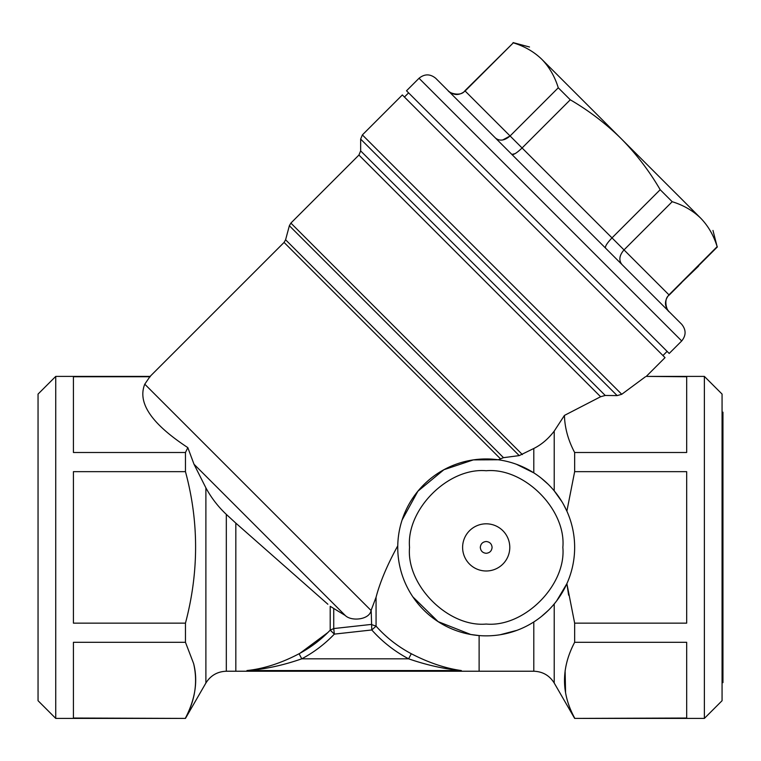 <?xml version="1.0" encoding="UTF-8"?>
<svg xmlns="http://www.w3.org/2000/svg" width="761" height="761" viewBox="0 0 761 761"><rect width="100%" height="100%" fill="white"/><g stroke="black" fill="none" stroke-linecap="round" stroke-linejoin="round"><path stroke-width="1.14" d="M722.065 412.158L722.95 412.158L722.95 682.646L722.065 682.646M704.372 376.4L722.065 394.084L722.065 700.71L704.372 718.403L574.65 718.403L686.679 718.042L686.679 642.303L574.65 642.303L574.65 623.145L686.679 623.145L686.679 471.658L574.65 471.658L574.65 452.5L686.679 452.5L686.679 376.752L646.27 376.4L704.372 376.4L704.372 718.403M667.112 351.382L662.945 355.549L665.028 357.632L646.27 376.4M665.028 357.632L402.341 94.954L362.379 134.916L360.647 139.092L360.647 150.887L358.926 155.054L290.883 223.087L289.361 225.732L285.594 239.772L284.072 242.417L150.088 376.4L55.743 376.4L38.05 394.084L38.05 700.71L55.743 718.403L55.743 376.4M574.65 452.5C568.191 440.334 564.786 427.977 564.434 415.411L600.61 396.738L605.233 395.463L617.161 395.606L621.747 394.293L645.442 376.752M574.65 471.658L566.878 511.145L563.749 504.866M561.894 501.651L554.217 490.864L554.217 431.106C548.32 438.831 541.518 444.633 533.794 448.486L519.221 455.601L503.497 457.675L498.227 459.768L473.332 459.891L443.91 469.718L417.903 491.197L402.103 519.991M564.434 415.411L554.217 431.106M556.767 600.724L566.878 583.658L574.65 623.145M533.794 621.956L533.794 671.231C542.688 671.554 549.499 675.483 554.217 683.026L574.65 718.403L554.217 683.026L554.217 603.939M574.65 642.303C561.133 667.968 561.133 693.214 574.65 718.042M565.566 692.491L565.119 670.641M568.629 595.169L566.878 583.658L559.468 596.957M402.35 94.954L421.356 113.96M548.053 484.177L541.471 478.346M533.794 448.486L533.794 472.847L516.462 464.286M412.919 596.928L438.108 621.632L470.774 634.493L479.116 635.568L479.116 671.231L460.928 671.231L461.328 670.555C445.318 668.32 428.643 662.717 411.292 653.737L408.609 658.817C426.75 665.085 444.196 668.995 460.928 670.546L247.211 670.546C264.685 669.319 282.864 665.409 301.775 658.817L408.609 658.817C394.617 651.397 382.345 641.78 371.787 629.965L376.077 626.151C385.97 637.29 397.708 646.489 411.292 653.737M500.196 634.741L516.995 630.317M542.374 615.716L548.548 610.141M548.053 610.626L541.471 616.458M506.417 633.504L501.746 634.474M486.193 458.95A88.447 88.447 0 0 0 397.746 547.397A88.447 88.447 0 0 0 486.193 635.854A88.447 88.447 0 0 0 574.65 547.397A88.447 88.447 0 0 0 486.193 458.95A88.447 88.447 0 0 0 397.746 547.397A88.447 88.447 0 0 0 486.193 635.854A88.447 88.447 0 0 0 574.65 547.397A88.447 88.447 0 0 0 486.193 458.95M397.765 545.818C387.311 564.824 380.081 581.956 376.077 597.204L371.064 610.474L144.771 384.181L150.088 376.4M448.714 91.282L435.701 78.269C430.146 73.779 424.581 73.779 419.026 78.269L406.517 90.778L669.195 353.465L681.704 340.957C686.203 335.401 686.203 329.836 681.704 324.281L668.795 311.363C664.334 305.998 664.391 300.5 668.967 294.859L717.147 246.669C713.675 235.415 708.187 225.912 700.691 218.169C692.957 210.673 683.454 205.194 672.191 201.713L624.01 249.903L668.967 294.859M509.784 547.397A23.591 23.591 0 0 1 486.193 570.988A23.591 23.591 0 0 1 462.612 547.397A23.591 23.591 0 0 1 486.193 523.815A23.591 23.591 0 0 1 509.784 547.397M327.867 604.234L235.824 523.121L235.824 671.231L226.321 671.231C217.427 671.554 210.616 675.483 205.889 683.026L185.465 718.403L55.743 718.403M185.465 718.403L73.427 718.042L73.427 642.303L185.465 642.303L185.465 623.145L73.427 623.145L73.427 471.658L185.465 471.658L185.465 452.5L73.427 452.5L73.427 376.752L150.25 376.752M185.465 452.5L187.824 447.63C160.875 429.851 135.525 407.145 144.771 384.181M235.824 523.121L226.321 514.388C218.084 506.645 211.273 497.799 205.889 487.849L193.998 464.22L187.824 447.63M371.064 610.474C369.637 619.692 351.515 621.689 345.285 615.506L330.198 606.298L330.198 630.146L333.737 628.557L334.345 634.113L371.787 629.965L371.178 610.236M376.067 597.204L376.067 626.141L371.178 624.439L333.737 628.557L333.737 608.819M193.617 663.544C197.879 681.97 195.158 700.139 185.465 718.042C195.349 698.95 198.069 680.791 193.617 663.544L185.465 642.303M185.465 623.145C198.973 572.063 198.973 521.57 185.465 471.658M435.701 78.269L681.704 324.281M299.083 653.747C310.849 647.421 321.228 639.554 330.198 630.146L334.345 634.113C324.814 644.082 313.951 652.32 301.775 658.817L299.083 653.747C281.104 663.192 263.734 668.786 246.954 670.546L247.211 671.231L460.928 671.231M235.824 671.231L247.211 671.231M327.829 632.562L299.967 653.271M621.946 264.514C618.607 260.281 619.302 255.411 624.01 249.903L611.996 237.889C607.021 243.139 604.871 246.545 605.556 248.124M515.045 153.665L511.858 154.426C513.447 155.092 516.862 152.951 522.084 147.976L570.274 99.796C588.89 110.64 605.889 123.615 621.252 138.73C636.358 154.083 649.342 171.073 660.187 189.708L611.996 237.889L510.079 135.972C504.572 140.68 499.701 141.375 495.468 138.036L495.487 138.055M502.707 139.976L510.079 135.972L558.27 87.791L570.274 99.796M513.314 42.835L464.885 90.778C460.814 97.037 448.79 92.947 448.21 90.778L448.619 91.187C454.003 95.648 459.501 95.591 465.123 91.016L513.314 42.835C524.567 46.307 534.06 51.796 541.803 59.291L541.803 59.291C549.299 67.025 554.788 76.528 558.27 87.791M541.803 59.291C525.585 43.073 525.585 43.073 541.803 59.291L700.691 218.169C716.91 234.398 716.91 234.398 700.691 218.169C708.187 225.912 713.675 235.415 717.147 246.669L712.981 230.459M681.618 282.493L698.598 266.112L681.618 282.493M660.187 189.708L672.191 201.713M621.747 394.293L362.379 134.916M617.161 395.606L360.647 139.092M605.233 395.463L360.647 150.887M600.61 396.738L358.926 155.054M522.379 454.583L290.883 223.087M519.221 455.601L289.361 225.732M486.193 470.745C448.267 467.321 406.117 509.47 409.542 547.397C406.117 585.323 448.267 627.483 486.193 624.058C524.12 627.483 566.279 585.323 562.855 547.397C566.279 509.47 524.12 467.321 486.193 470.745M500.319 458.664L284.072 242.417M461.328 671.24L461.328 670.555M503.497 457.675L285.594 239.772M345.285 615.506L193.998 464.22M419.026 78.269L681.704 340.957M486.193 541.509C489.751 541.88 491.72 543.849 492.091 547.397C491.72 550.954 489.751 552.924 486.193 553.295C482.645 552.924 480.676 550.954 480.296 547.397C480.676 543.849 482.645 541.88 486.193 541.509M205.889 683.026L205.889 487.849M226.321 671.231L226.321 514.388M246.954 671.24L246.954 670.546M465.123 91.016L510.079 135.972M404.433 97.037L408.6 92.871M533.794 671.231L479.116 671.231M681.704 282.578L669.195 295.087C662.945 299.168 667.036 311.192 669.195 311.772M698.389 265.903L717.385 246.906M513.076 42.597L529.513 47.001"/></g></svg>
